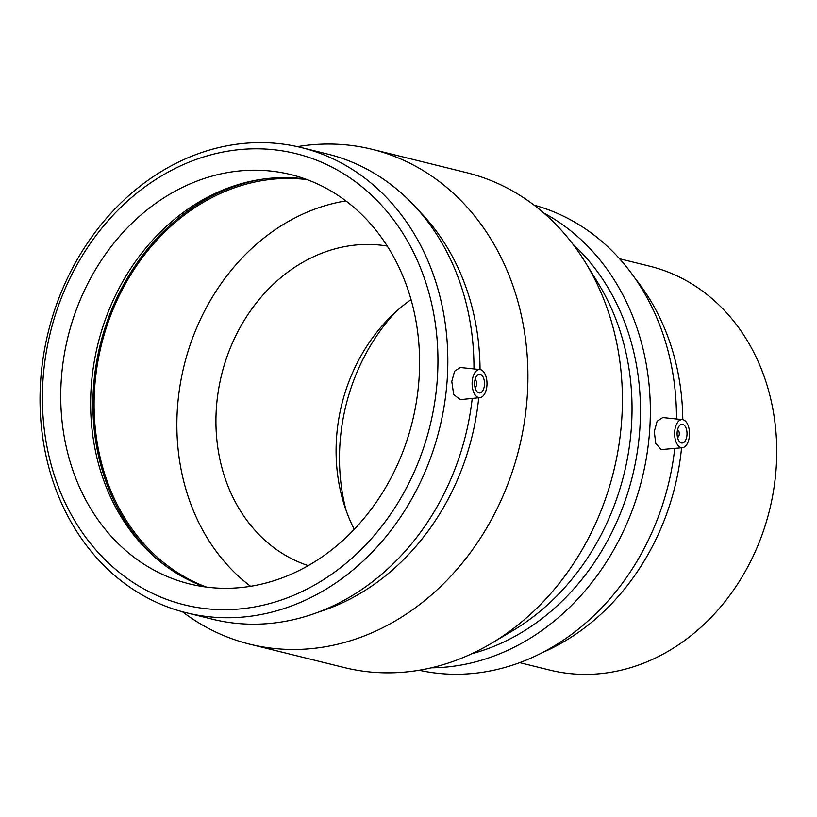 <?xml version="1.0" encoding="UTF-8"?>
<svg xmlns="http://www.w3.org/2000/svg" width="817" height="817" viewBox="0 0 817 817"><rect width="100%" height="100%" fill="white"/><g stroke="black" fill="none" stroke-linecap="round" stroke-linejoin="round"><path stroke-width="1.23" d="M681.562 447.787A228.831 192.465 103.9 0 1 542.539 652.528M635.044 278.331A228.831 192.465 103.9 0 1 682.798 419.662M619.541 258.744L649.617 266.179A208.029 174.971 103.9 0 1 776.15 468.274A208.029 174.971 103.9 0 1 549.78 670.083L519.704 662.648M387.248 246.07A164.922 138.716 -76.1 0 0 216.393 407.846A164.922 138.716 -76.1 0 0 308.254 565.63M411.043 299.604A164.922 138.716 -76.1 0 0 389.668 317.721A164.922 138.716 -76.1 0 0 336.553 437.544A164.922 138.716 -76.1 0 0 343.773 503.354A164.922 138.716 -76.1 0 0 354.251 529.345M394.938 312.635A187.41 157.63 -76.1 0 0 340.015 443.1A187.41 157.63 -76.1 0 0 346.071 510.308M475.004 379.864A3.748 1.981 -90 0 1 476.75 384.082A3.748 1.981 -90 0 1 474.994 387.319M484.471 384.817A9.375 4.963 -90 0 1 479.548 392.967A9.375 4.963 -90 0 1 474.585 383.592A9.375 4.963 -90 0 1 479.559 374.227A9.375 4.963 -90 0 1 484.471 384.817M677.507 429.926A3.748 1.981 -90 0 1 679.284 433.653A3.748 1.981 -90 0 1 677.507 437.381M677.14 432.438A9.375 4.963 -90 0 1 682.072 424.289A9.375 4.963 -90 0 1 687.026 433.664A9.375 4.963 -90 0 1 682.052 443.028A9.375 4.963 -90 0 1 677.14 432.438M689.446 435.481A14.052 7.445 -90 0 1 682.461 447.696A14.052 7.445 -90 0 1 681.092 447.593A14.052 7.445 -90 0 1 674.648 432.356A14.052 7.445 -90 0 1 682.481 419.621A14.052 7.445 -90 0 1 689.446 435.481M480.529 369.662A14.052 7.445 90 0 0 479.967 369.56A14.052 7.445 90 0 0 472.175 381.774A14.052 7.445 90 0 0 479.947 397.634A14.052 7.445 90 0 0 486.993 384.133A14.052 7.445 90 0 0 480.529 369.662M479.947 397.634L460.237 399.656L453.701 394.509L451.791 381.498L454.589 371.204L460.247 367.507L479.967 369.56M682.461 447.696L661.157 449.605L655.755 443.447L654.305 431.56L657.103 421.266L662.761 417.569L682.481 419.621M676.466 418.998A239.595 201.513 -76.1 0 0 534.093 205.159M419.131 670.246A239.595 201.513 -76.1 0 0 674.74 448.482M431.305 667.806A239.595 201.513 -76.1 0 0 649.668 430.416A239.595 201.513 -76.1 0 0 543.734 212.992M471.675 653.784A232.406 195.467 -76.1 0 0 639.803 429.476A232.406 195.467 -76.1 0 0 572.921 244.212M182.416 611.729A254.884 214.381 -76.1 0 0 249.849 644.204L344.325 667.56A254.884 214.381 -76.1 0 0 491.221 643.449L512.422 630.857A232.406 195.467 -76.1 0 0 631.378 427.393A232.406 195.467 -76.1 0 0 598.299 283.479L585.401 262.461A254.884 214.381 -76.1 0 0 466.66 172.683L372.184 149.337A254.884 214.381 -76.1 0 0 297.378 146.651M491.221 643.449A254.884 214.381 -76.1 0 0 621.686 420.295A254.884 214.381 -76.1 0 0 585.401 262.461M249.849 644.204A254.884 214.381 -76.1 0 0 527.21 396.95A254.884 214.381 -76.1 0 0 372.184 149.337M480.039 369.57A232.406 195.467 -76.1 0 0 418.518 210.357M319.284 611.8A232.406 195.467 -76.1 0 0 478.711 397.756M473.962 368.937A239.595 201.513 -76.1 0 0 327.556 154.056L301.432 147.601A239.595 201.513 -76.1 0 0 48.305 331.825A239.595 201.513 -76.1 0 0 186.439 612.781A239.595 201.513 -76.1 0 0 447.154 380.354A239.595 201.513 -76.1 0 0 301.432 147.601M186.439 612.781L212.563 619.235A239.595 201.513 -76.1 0 0 472.226 398.42M437.289 379.415A232.406 195.467 -76.1 0 0 155.557 179.607A232.406 195.467 -76.1 0 0 127.646 578.732A232.406 195.467 -76.1 0 0 437.289 379.415M418.998 379.405A210.837 177.33 -76.1 0 0 290.76 174.572A210.837 177.33 -76.1 0 0 61.326 379.108A210.837 177.33 -76.1 0 0 189.564 583.93A210.837 177.33 -76.1 0 0 418.998 379.405M305.517 179.046A210.837 177.33 -76.1 0 0 260.919 179.403A210.837 177.33 -76.1 0 0 91.228 386.502A210.837 177.33 -76.1 0 0 165.412 565.752A210.837 177.33 -76.1 0 0 204.71 586.851M262.614 179.148A212.246 178.514 -76.1 0 0 93.506 387.35A212.246 178.514 -76.1 0 0 166.801 566.773M307.202 179.658A210.837 177.33 -76.1 0 0 94.69 387.36A210.837 177.33 -76.1 0 0 206.487 587.096M345.857 200.921A210.837 177.33 -76.1 0 0 177.452 407.816A210.837 177.33 -76.1 0 0 250.594 586.289"/></g></svg>

